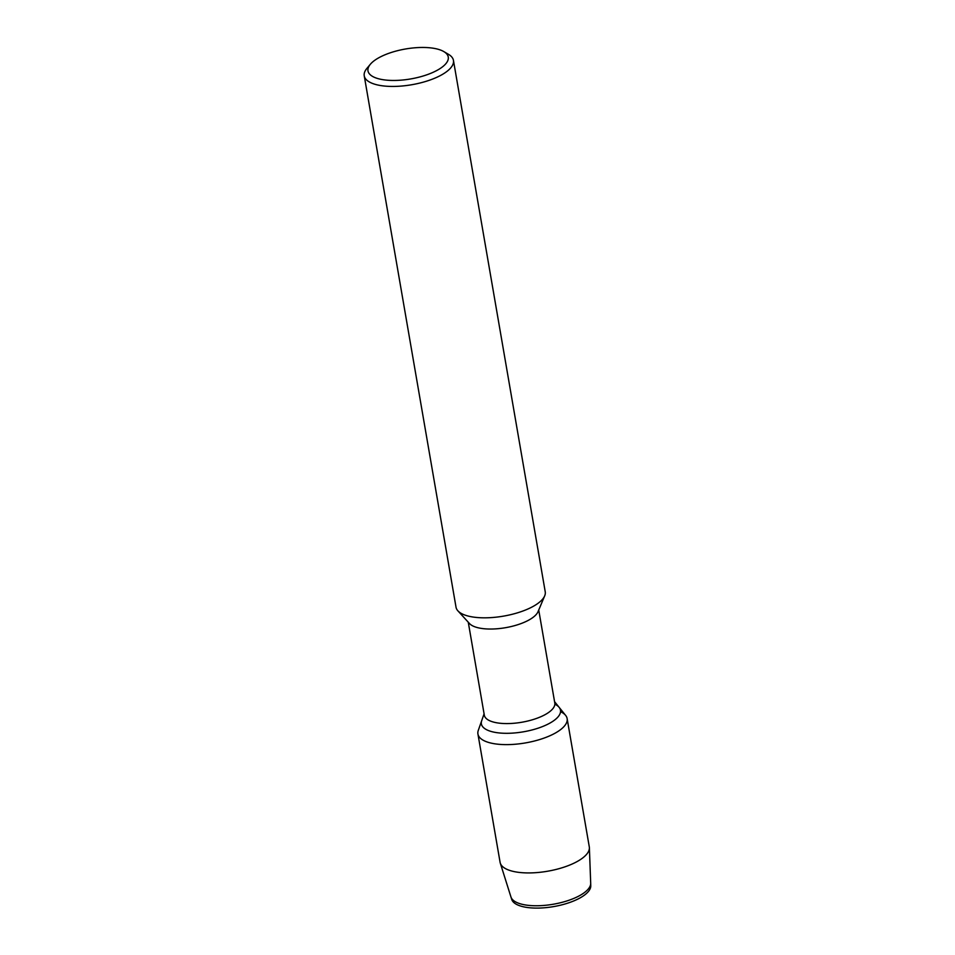 <?xml version="1.0" encoding="UTF-8"?>
<svg xmlns="http://www.w3.org/2000/svg" width="955" height="955" viewBox="0 0 955 955"><rect width="100%" height="100%" fill="white"/><g stroke="black" fill="none" stroke-linecap="round" stroke-linejoin="round"><path stroke-width="1.43" d="M590.691 885.01A40.146 14.97 170.2 0 1 553.673 906.593A40.146 14.97 170.2 0 1 511.558 898.667M448.516 54.351A45.267 16.88 170.2 0 1 453.446 60.404L545.233 591.79A45.267 16.88 170.2 0 1 544.684 595.86L538.035 611.689A35.765 13.334 170.2 0 1 505.505 627.698A35.765 13.334 170.2 0 1 469.478 623.531L457.911 610.854A45.267 16.88 170.2 0 1 456.024 607.201L364.237 75.803A45.267 16.88 170.2 0 1 366.839 68.474L370.325 64.295A40.743 15.196 170.2 0 1 381.367 56.429A40.743 15.196 170.2 0 1 443.836 51.594A40.743 15.196 170.2 0 1 410.722 78.931A40.743 15.196 170.2 0 1 370.325 64.295M538.727 610.018L554.795 703.011A35.765 13.334 170.2 0 1 521.824 722.243A35.765 13.334 170.2 0 1 484.316 715.188L468.26 622.183M544.684 595.86A45.267 16.88 170.2 0 1 503.5 616.13A45.267 16.88 170.2 0 1 457.911 610.854M453.446 60.404A45.267 16.88 170.2 0 1 411.712 84.744A45.267 16.88 170.2 0 1 364.237 75.803M560.764 711.785A45.267 16.88 170.2 0 1 565.623 715.379A45.267 16.88 170.2 0 1 567.139 718.59A45.267 16.88 170.2 0 1 525.405 742.93A45.267 16.88 170.2 0 1 477.93 734.001A45.267 16.88 170.2 0 1 478.264 730.468L481.678 720.739A40.146 14.97 170.2 0 0 481.368 723.878A40.146 14.97 170.2 0 0 523.471 731.805A40.146 14.97 170.2 0 0 560.49 710.21A40.146 14.97 170.2 0 0 559.153 707.357A40.146 14.97 170.2 0 0 554.855 704.169A40.146 14.97 170.2 0 1 559.153 707.357A40.146 14.97 170.2 0 1 560.49 710.21A40.146 14.97 170.2 0 1 523.471 731.805A40.146 14.97 170.2 0 1 481.368 723.878A40.146 14.97 170.2 0 1 481.678 720.739L484.089 713.839M567.127 718.59L589.295 846.882A45.267 16.88 170.2 0 1 589.378 847.73L590.691 883.22A40.516 15.113 170.2 0 1 590.691 883.268L590.763 885.81A40.146 14.97 170.2 0 1 553.673 906.593A40.146 14.97 170.2 0 1 511.749 899.455L510.973 897.043A40.516 15.113 170.2 0 1 510.949 896.984L500.289 863.117A45.267 16.88 170.2 0 1 500.086 862.293L477.93 734.001M589.378 847.73A45.267 16.88 170.2 0 1 547.561 871.235A45.267 16.88 170.2 0 1 500.289 863.117M590.691 883.268A40.516 15.113 170.2 0 1 553.267 904.242A40.516 15.113 170.2 0 1 510.973 897.043M443.836 51.594L448.528 54.363M565.623 715.379L554.557 701.662"/></g></svg>
